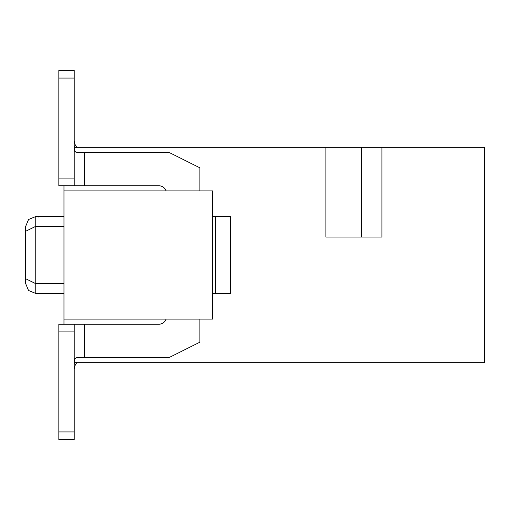 <?xml version="1.0" encoding="UTF-8"?>
<svg xmlns="http://www.w3.org/2000/svg" width="510" height="510" viewBox="0 0 510 510"><rect width="100%" height="100%" fill="white"/><g stroke="black" fill="none" stroke-linecap="round" stroke-linejoin="round"><path stroke-width="0.76" d="M74.23 362.699L484.5 362.699L484.5 147.301L74.23 147.301M76.908 147.301A10.257 10.257 0 0 1 74.218 140.377M63.967 324.233L63.967 185.767M381.933 147.301L381.933 237.048L325.884 237.048L325.884 147.301M361.418 237.048L361.418 147.301M74.218 369.622A10.257 10.257 0 0 1 76.908 362.699M25.5 255L25.5 229.36L25.5 278.638L35.757 283.668L63.967 283.668M63.967 190.893L212.689 190.893L212.689 319.107L63.967 319.107M38.32 293.467L63.967 293.467L35.757 293.467L35.757 216.533L28.528 219.517L25.5 226.791L25.5 231.362L35.751 226.332L63.967 226.332M25.5 278.638L25.5 231.362L25.5 283.209L28.503 290.458L35.757 293.467M58.835 331.927L74.218 331.927L74.218 431.932L58.835 431.932L58.835 324.233L158.839 324.233A7.695 7.695 0 0 0 166.094 319.107M199.869 319.107L199.869 342.184L170.722 356.758A7.695 7.695 0 0 1 167.28 357.567L77.692 357.567L76.022 357.803L74.906 358.696L74.415 360.111L74.218 364.803M212.689 216.278L230.641 216.278L230.641 293.722L212.689 293.722M74.218 145.987L74.83 151.183L75.754 152.076L77.112 152.407L167.28 152.433A7.695 7.695 0 0 1 170.722 153.242L199.869 167.815L199.869 190.893M166.094 190.893A7.695 7.695 0 0 0 158.839 185.767L58.835 185.767L58.835 70.374L74.218 70.374L74.218 178.073L58.835 178.073M74.218 331.927L74.218 324.233M74.218 185.767L74.218 178.073M74.218 431.932L74.218 439.626L58.835 439.626L58.835 431.932M215.252 216.278L215.252 293.722M38.32 216.533L38.32 217.011M84.475 324.233L84.475 357.567M84.475 152.433L84.475 185.767M58.835 78.068L74.218 78.068M35.757 216.533L63.967 216.533"/></g></svg>
